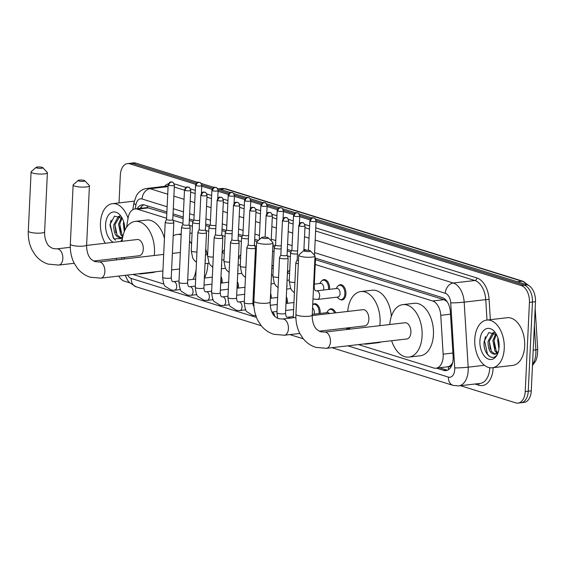 <?xml version="1.0" encoding="UTF-8"?>
<svg xmlns="http://www.w3.org/2000/svg" width="566" height="566" viewBox="0 0 566 566"><rect width="100%" height="100%" fill="white"/><g stroke="black" fill="none" stroke-linecap="round" stroke-linejoin="round"><path stroke-width="0.85" d="M224.016 250.222A7.683 4.677 83.4 0 1 224.44 249.825M240.345 255.294A7.683 4.677 83.4 0 1 240.769 254.905M273.003 265.454A7.683 4.677 83.4 0 1 273.428 265.065M289.325 270.534A7.683 4.677 83.4 0 1 289.757 270.145M321.983 280.686A7.683 4.677 83.4 0 1 323.993 279.618A7.683 4.677 83.4 0 1 329.596 288.717A7.683 4.677 83.4 0 1 329.554 289.332M338.312 285.766A7.683 4.677 83.4 0 1 340.322 284.698A7.683 4.677 83.4 0 1 345.925 293.789A7.683 4.677 83.4 0 1 342.097 299.959A7.683 4.677 83.4 0 1 339.897 299.372M237.331 281.557A7.683 4.677 83.4 0 1 238.534 287.436A7.683 4.677 83.4 0 1 238.484 288.052M253.66 286.629A7.683 4.677 83.4 0 1 254.481 288.83M270.612 293.238A7.683 4.677 83.4 0 1 271.192 297.589A7.683 4.677 83.4 0 1 271.142 298.211M286.318 296.789A7.683 4.677 83.4 0 1 287.521 302.668A7.683 4.677 83.4 0 1 287.471 303.284M221.002 276.477A7.683 4.677 83.4 0 1 222.205 282.356A7.683 4.677 83.4 0 1 222.162 282.972M312.722 304.642A7.683 4.677 83.4 0 1 314.576 303.73A7.683 4.677 83.4 0 1 320.172 312.828A7.683 4.677 83.4 0 1 320.13 313.444M328.896 309.878A7.683 4.677 83.4 0 1 330.905 308.81A7.683 4.677 83.4 0 1 335.673 312.849M451.236 364.737A14.405 8.766 83.4 0 1 448.237 366.704L448.392 366.754A4.804 2.922 -96.6 0 0 451.236 364.737L452.574 362.955M166.821 213.467L147.252 207.581L135.026 208.932A14.405 8.766 -96.6 0 0 128.093 218.087L126.6 227.221M447.098 301.593L443.985 299.669L315.467 259.702M290.952 252.075L287.28 250.936M274.623 246.995L272.819 246.436M257.12 241.555L254.622 240.776M241.972 236.843L238.293 235.697M225.643 231.763L221.964 230.617M209.314 226.683L205.635 225.544M192.985 221.603L189.306 220.464M183.151 218.547L172.977 215.384M358.462 344.588L433.662 367.978A14.405 8.766 -96.6 0 0 435.99 368.211L448.237 366.704M121.888 257.742A14.405 8.766 -96.6 0 0 121.938 259.263M166.595 218.257L137.347 209.165A14.405 8.766 -96.6 0 0 135.026 208.932M435.99 368.211A14.405 8.766 -96.6 0 0 443.15 354.167L440.765 315.333A14.405 8.766 -96.6 0 0 432.608 300.992L315.241 264.492M290.386 256.759L287.302 255.804M274.057 251.679L272.593 251.226M256.49 246.217L254.643 245.644M241.399 241.526L238.314 240.564M225.07 236.446L221.985 235.484M208.741 231.367L205.663 230.412M192.412 226.287L189.334 225.332M182.924 223.337L173.005 220.252M132.869 274.425L163.921 284.082M350.014 328.839A7.683 4.677 83.4 0 1 349.003 329.15A7.683 4.677 83.4 0 1 346.802 328.563M119.023 202.904L120.332 175.156A14.405 8.766 83.4 0 1 127.513 163.602A14.405 8.766 83.4 0 1 129.84 163.829L195.737 184.325M116.334 259.914L116.405 258.386M129.664 282.802L124.308 281.139A14.405 8.766 83.4 0 1 118.768 276.067M316.054 221.745L521.251 285.561A14.405 8.766 83.4 0 1 529.429 302.393L525.227 391.545A14.405 8.766 83.4 0 1 518.046 403.105A14.405 8.766 83.4 0 1 515.718 402.872L460.483 385.694M201.751 186.2L212.066 189.405M218.08 191.273L228.395 194.485M234.409 196.352L244.717 199.557M250.738 201.432L261.046 204.637M267.067 206.512L277.375 209.717M283.396 211.592L293.704 214.797M299.725 216.665L310.034 219.877M197.824 182.386L135.89 163.128A14.405 8.766 83.4 0 0 133.562 162.895L130.541 163.249A14.405 8.766 83.4 0 1 132.861 163.475L196.409 183.243L132.861 163.475A14.405 8.766 83.4 0 0 130.541 163.249L127.513 163.602M315.368 218.943L527.307 284.861A14.405 8.766 83.4 0 1 535.486 301.685L531.276 390.844L528.255 391.198A14.405 8.766 83.4 0 1 521.074 402.751A14.405 8.766 83.4 0 0 528.255 391.198L532.457 302.039L528.255 391.198L525.227 391.545M527.307 284.861L524.279 285.214A14.405 8.766 83.4 0 1 532.457 302.039A14.405 8.766 83.4 0 0 524.279 285.214L316.047 220.45L524.279 285.214L521.251 285.561M201.751 184.905L212.738 188.322L201.751 184.905M218.08 189.978L229.067 193.395L218.08 189.978M234.409 195.058L245.389 198.475L234.409 195.058M250.738 200.138L261.718 203.555L250.738 200.138M267.067 205.217L278.048 208.635L267.067 205.217M283.389 210.297L294.377 213.715L283.389 210.297M299.718 215.37L310.706 218.787L299.718 215.37M436.471 368.155L443.631 370.376A14.405 8.766 -96.6 0 0 445.951 370.61A14.405 8.766 -96.6 0 0 453.118 356.566L450.366 311.908A14.405 8.766 -96.6 0 0 442.209 297.567L315.446 258.138M166.892 211.939L144.655 205.026A14.405 8.766 -96.6 0 0 142.335 204.793A14.405 8.766 -96.6 0 0 137.184 208.684M291.61 250.724L287.351 249.401M275.281 245.651L272.89 244.908M258.436 240.409L254.693 239.248M242.623 235.491L238.364 234.168M226.294 230.412L222.035 229.089M209.965 225.332L205.706 224.009M193.636 220.259L189.377 218.929M183.221 217.019L173.047 213.856M447.444 370.214A14.405 8.766 83.4 0 1 446.652 370.023L439.499 367.801M140.212 208.33A14.405 8.766 83.4 0 1 143.87 204.835M531.276 390.844A14.405 8.766 83.4 0 1 524.102 402.398L518.046 403.105M201.064 183.398L214.153 187.466M217.394 188.478L230.482 192.546M233.723 193.551L246.804 197.626M250.052 198.631L263.133 202.699M266.381 203.71L279.463 207.779M282.71 208.79L295.792 212.858M299.039 213.87L312.121 217.938M105.276 243.239A24.005 14.617 83.4 0 1 100.451 222.933A24.005 14.617 83.4 0 1 112.415 203.668A24.005 14.617 83.4 0 1 128.058 218.299M119.914 216.262L114.948 224.702L117.049 235.01L120.869 237.727M119.624 216.106L118.315 216.594L113.745 224.836C113.639 233.058 115.874 237.38 120.459 237.819A10.853 6.608 83.4 0 0 122.808 236.588M121.994 217.981L119.751 224.143L121.853 234.451L122.985 235.824M121.407 217.379L118.556 224.278L120.65 234.593L122.702 236.687M123.685 221.844L123.36 223.719L124.265 231.685M120.254 237.854L122.681 237.232M124.456 225.049L124.824 229.315M122.171 218.186L114.516 216.134L109.868 224.829L113.766 238.831L122.461 238.519M113.257 242.312A15.65 9.53 83.4 0 1 105.58 224.525A15.65 9.53 83.4 0 1 111.389 212.568A15.65 9.53 83.4 0 1 121.294 216.7A15.65 9.53 83.4 0 1 124.796 230.433M122.355 239.22A15.65 9.53 83.4 0 1 120.459 241.477M112.415 203.668L132.847 201.298A24.005 14.617 83.4 0 1 134.234 201.241M124.534 225.53L124.817 228.657M119.773 223.987L120.664 232.117M114.969 224.546L115.86 232.676M111.07 220.245L110.221 224.384L113.2 237.805L115.471 240.203M36.811 167.946A3.361 0.693 2.7 0 0 40.872 168.335A3.361 0.693 2.7 0 0 42.754 167.649A3.361 0.693 2.7 0 0 42.11 167.331A3.361 0.693 2.7 0 0 38.729 166.928A3.361 0.693 2.7 0 0 36.189 167.338A3.361 0.693 2.7 0 0 36.811 167.946M42.754 167.649L47.226 172.354A8.165 1.684 -177.3 0 1 47.395 172.715A8.165 1.684 -177.3 0 1 41.856 174.052A8.165 1.684 -177.3 0 1 32.807 173.083A8.165 1.684 -177.3 0 1 31.088 171.951A8.165 1.684 -177.3 0 1 31.286 171.604L36.189 167.338M93.645 261.025L139.208 255.733A8.165 4.967 -96.6 0 0 143.276 249.181A8.165 4.967 -96.6 0 0 137.326 239.517L86.619 245.411M122.136 241.286A26.404 16.074 83.4 0 1 135.217 221.398A26.404 16.074 83.4 0 1 154.476 252.669A26.404 16.074 83.4 0 1 154.242 255.507M144.068 273.123A26.404 16.074 83.4 0 1 141.316 273.859A26.404 16.074 83.4 0 1 138.465 273.774M124.527 258.959A26.404 16.074 83.4 0 1 124.025 257.495M155.417 271.807A26.404 16.074 83.4 0 1 152.664 272.536L141.316 273.859M135.217 221.398L146.573 220.075A26.404 16.074 83.4 0 1 164.444 238.413M78.844 181.021A3.361 0.693 2.7 0 0 82.898 181.41A3.361 0.693 2.7 0 0 84.78 180.724A3.361 0.693 2.7 0 0 84.143 180.405A3.361 0.693 2.7 0 0 80.761 180.002A3.361 0.693 2.7 0 0 78.221 180.412A3.361 0.693 2.7 0 0 78.844 181.021M84.78 180.724L89.258 185.422A8.165 1.684 -177.3 0 1 89.421 185.79A8.165 1.684 -177.3 0 1 83.881 187.12A8.165 1.684 -177.3 0 1 74.839 186.15A8.165 1.684 -177.3 0 1 73.12 185.018A8.165 1.684 -177.3 0 1 73.318 184.672L78.221 180.412M196.098 269.855A26.404 16.074 83.4 0 1 193.013 279.385M207.892 263.339A26.404 16.074 83.4 0 1 207.856 264.421A26.404 16.074 83.4 0 1 204.368 278.062L212.321 277.142M180.342 252.634A8.165 4.967 -96.6 0 0 179.351 252.592L172.389 253.398M173.217 235.845A26.404 16.074 83.4 0 1 177.25 234.465A26.404 16.074 83.4 0 1 181.184 234.791M189.539 240.982A26.404 16.074 83.4 0 1 191.577 244.045M189.914 233.086A26.404 16.074 83.4 0 1 192.079 233.355M205.727 249.019A26.404 16.074 83.4 0 1 207.198 254.714M262.405 238.109A3.361 0.693 2.7 0 0 266.466 238.498A3.361 0.693 2.7 0 0 268.341 237.812A3.361 0.693 2.7 0 0 267.704 237.494A3.361 0.693 2.7 0 0 264.322 237.09A3.361 0.693 2.7 0 0 261.782 237.501A3.361 0.693 2.7 0 0 262.405 238.109M268.341 237.812L272.819 242.517A8.165 1.684 -177.3 0 1 272.989 242.878A8.165 1.684 -177.3 0 1 267.442 244.215A8.165 1.684 -177.3 0 1 258.4 243.246A8.165 1.684 -177.3 0 1 256.681 242.114A8.165 1.684 -177.3 0 1 256.879 241.767L261.782 237.501M319.238 331.188L364.801 325.896A8.165 4.967 -96.6 0 0 368.869 319.344A8.165 4.967 -96.6 0 0 362.919 309.68L312.213 315.573M347.729 311.449A26.404 16.074 83.4 0 1 360.811 291.561A26.404 16.074 83.4 0 1 380.069 322.832A26.404 16.074 83.4 0 1 379.836 325.669M369.662 343.286A26.404 16.074 83.4 0 1 366.91 344.022A26.404 16.074 83.4 0 1 364.058 343.937M350.121 329.122A26.404 16.074 83.4 0 1 349.618 327.657M381.01 341.97A26.404 16.074 83.4 0 1 378.258 342.699L366.91 344.022M360.811 291.561L372.159 290.238A26.404 16.074 83.4 0 1 391.347 316.415M304.437 251.184A3.361 0.693 2.7 0 0 308.491 251.573A3.361 0.693 2.7 0 0 310.373 250.88A3.361 0.693 2.7 0 0 309.736 250.568A3.361 0.693 2.7 0 0 306.355 250.165A3.361 0.693 2.7 0 0 303.808 250.575A3.361 0.693 2.7 0 0 304.437 251.184M310.373 250.88L314.852 255.584A8.165 1.684 -177.3 0 1 315.014 255.952A8.165 1.684 -177.3 0 1 309.475 257.282A8.165 1.684 -177.3 0 1 300.433 256.313A8.165 1.684 -177.3 0 1 298.714 255.181A8.165 1.684 -177.3 0 1 298.912 254.834L303.808 250.575M406.834 338.97A8.165 4.967 -96.6 0 0 410.902 332.419A8.165 4.967 -96.6 0 0 404.945 322.754L324.509 332.101A8.165 4.967 -96.6 0 1 325.825 332.228A8.165 4.967 -96.6 0 1 330.459 341.765A8.165 4.967 -96.6 0 1 326.391 348.316L406.834 338.97M389.762 324.516A26.404 16.074 83.4 0 1 402.843 304.628A26.404 16.074 83.4 0 1 422.102 335.9A26.404 16.074 83.4 0 1 408.935 357.089A26.404 16.074 83.4 0 1 391.644 340.732M402.843 304.628L414.192 303.312A26.404 16.074 83.4 0 1 433.45 334.584A26.404 16.074 83.4 0 1 420.29 355.773L408.935 357.089M220.874 279.222A7.202 4.386 83.4 0 1 221.15 282.356A7.202 4.386 83.4 0 1 221.094 283.099M166.546 219.353L165.23 222.063A4.323 0.891 2.7 0 0 165.208 222.141A4.323 0.891 2.7 0 0 166.121 222.742A4.323 0.891 2.7 0 0 172.177 223.167A4.323 0.891 2.7 0 0 173.84 222.544A4.323 0.891 2.7 0 0 173.826 222.466L172.779 219.643M166.553 219.325A3.12 0.644 2.7 0 0 166.538 219.382A3.12 0.644 2.7 0 0 167.196 219.813A3.12 0.644 2.7 0 0 171.576 220.124A3.12 0.644 2.7 0 0 172.779 219.672A3.12 0.644 2.7 0 0 172.764 219.615M237.204 284.302A7.202 4.386 83.4 0 1 237.479 287.429A7.202 4.386 83.4 0 1 237.423 288.172M182.868 224.433L181.559 227.143A4.323 0.891 2.7 0 0 181.537 227.221A4.323 0.891 2.7 0 0 182.45 227.815A4.323 0.891 2.7 0 0 188.506 228.247A4.323 0.891 2.7 0 0 190.169 227.624A4.323 0.891 2.7 0 0 190.155 227.546L189.108 224.723A3.12 0.644 2.7 0 0 189.094 224.695M182.882 224.405A3.12 0.644 2.7 0 0 182.868 224.461A3.12 0.644 2.7 0 0 183.525 224.893A3.12 0.644 2.7 0 0 187.905 225.204A3.12 0.644 2.7 0 0 189.108 224.752L190.728 190.31C189.9 187.926 189.171 186.886 188.535 187.183A3.12 2.391 -72.7 0 0 187.756 187.113A3.12 2.391 107.3 0 0 185.153 190.452A3.12 0.644 2.7 0 0 188.612 190.82A3.12 0.644 2.7 0 0 190.728 190.31M253.533 289.382A7.202 4.386 83.4 0 1 253.809 292.509A7.202 4.386 83.4 0 1 253.752 293.252M199.197 229.506L197.888 232.216A4.323 0.891 2.7 0 0 197.867 232.293A4.323 0.891 2.7 0 0 198.779 232.895A4.323 0.891 2.7 0 0 204.835 233.326A4.323 0.891 2.7 0 0 206.498 232.704A4.323 0.891 2.7 0 0 206.484 232.626L205.437 229.803M199.211 229.485A3.12 0.644 2.7 0 0 199.197 229.534A3.12 0.644 2.7 0 0 199.855 229.973A3.12 0.644 2.7 0 0 204.234 230.277A3.12 0.644 2.7 0 0 205.43 229.831A3.12 0.644 2.7 0 0 205.423 229.775M217.153 200.173C219.566 195.079 220.429 197.959 221.193 197.343A3.12 2.391 -72.7 0 0 220.415 197.272A3.12 2.391 107.3 0 0 217.811 200.605A3.12 0.644 2.7 0 1 217.153 200.173L215.526 234.614A3.12 0.644 2.7 0 1 215.54 234.557L214.217 237.295A4.323 0.891 2.7 0 0 214.196 237.373A4.323 0.891 2.7 0 0 215.108 237.975A4.323 0.891 2.7 0 0 221.165 238.406A4.323 0.891 2.7 0 0 222.827 237.784A4.323 0.891 2.7 0 0 222.813 237.706L221.766 234.883M215.526 234.614A3.12 0.644 2.7 0 0 216.184 235.046A3.12 0.644 2.7 0 0 220.563 235.357A3.12 0.644 2.7 0 0 221.759 234.911A3.12 0.644 2.7 0 0 221.752 234.855M286.184 299.541A7.202 4.386 83.4 0 1 286.467 302.668A7.202 4.386 83.4 0 1 286.403 303.411M231.855 239.666L230.546 242.375A4.323 0.891 2.7 0 0 230.525 242.453A4.323 0.891 2.7 0 0 231.437 243.055A4.323 0.891 2.7 0 0 237.494 243.479A4.323 0.891 2.7 0 0 239.156 242.864A4.323 0.891 2.7 0 0 239.142 242.779L238.088 239.963A3.12 0.644 2.7 0 1 238.088 239.991A3.12 0.644 2.7 0 1 236.885 240.437A3.12 0.644 2.7 0 1 232.513 240.125A3.12 0.644 2.7 0 1 231.855 239.694A3.12 0.644 2.7 0 1 231.869 239.637M248.198 244.717A3.12 0.644 2.7 0 0 248.184 244.774L246.875 247.455A4.323 0.891 2.7 0 0 246.854 247.533A4.323 0.891 2.7 0 0 247.767 248.134A4.323 0.891 2.7 0 0 253.823 248.559A4.323 0.891 2.7 0 0 255.485 247.936A4.323 0.891 2.7 0 0 255.471 247.858L254.417 245.036M249.811 210.333C252.224 205.239 253.087 208.111 253.851 207.496A3.12 2.391 -72.7 0 0 253.066 207.425A3.12 2.391 107.3 0 0 250.469 210.764A3.12 0.644 2.7 0 1 249.811 210.333L248.184 244.774A3.12 0.644 2.7 0 0 248.842 245.205A3.12 0.644 2.7 0 0 253.214 245.517A3.12 0.644 2.7 0 0 254.417 245.064A3.12 0.644 2.7 0 0 254.41 245.007M312.566 307.939A4.323 2.632 83.4 0 1 314.328 312.623A4.323 2.632 83.4 0 1 314.059 314.151M312.715 304.699A7.202 4.386 83.4 0 1 313.868 304.296A7.202 4.386 83.4 0 1 319.125 312.821A7.202 4.386 83.4 0 1 319.061 313.564M280.856 254.877A3.12 0.644 2.7 0 0 280.842 254.926L279.526 257.608A4.323 0.891 2.7 0 0 279.512 257.686A4.323 0.891 2.7 0 0 280.418 258.287A4.323 0.891 2.7 0 0 286.481 258.719A4.323 0.891 2.7 0 0 288.144 258.096A4.323 0.891 2.7 0 0 288.129 258.018L287.075 255.195M282.462 220.485C284.882 215.391 285.745 218.271 286.509 217.655A3.12 2.391 -72.7 0 0 285.724 217.585A3.12 2.391 107.3 0 0 283.12 220.924A3.12 0.644 2.7 0 1 282.462 220.485L280.842 254.926A3.12 0.644 2.7 0 0 281.5 255.365A3.12 0.644 2.7 0 0 285.872 255.669A3.12 0.644 2.7 0 0 287.075 255.224A3.12 0.644 2.7 0 0 287.068 255.167M312.262 314.356L327.509 312.588A4.323 2.632 83.4 0 1 329.454 313.571M326.681 312.68L327.848 310.967A7.202 4.386 83.4 0 1 330.197 309.376A7.202 4.386 83.4 0 1 334.598 312.97M349.746 328.061A7.202 4.386 83.4 0 1 348.189 328.761A7.202 4.386 83.4 0 1 345.946 328.089M297.171 259.978L295.855 262.688A4.323 0.891 2.7 0 0 295.834 262.765A4.323 0.891 2.7 0 0 296.747 263.367A4.323 0.891 2.7 0 0 298.31 263.692M297.185 259.95A3.12 0.644 2.7 0 0 297.171 260.006A3.12 0.644 2.7 0 0 297.829 260.438A3.12 0.644 2.7 0 0 298.459 260.593M196.94 251.997A4.323 0.891 2.7 0 1 192.341 251.53A4.323 0.891 2.7 0 1 191.251 250.88L192.596 222.445A4.323 0.891 2.7 0 1 192.617 222.367L193.926 219.658A3.12 0.644 2.7 0 0 193.926 219.686A3.12 0.644 2.7 0 0 194.584 220.117A3.12 0.644 2.7 0 0 198.956 220.429A3.12 0.644 2.7 0 0 199.635 220.308M222.113 252.981L222.629 252.924A4.323 2.632 83.4 0 1 224.263 253.568M192.596 222.445A4.323 0.891 2.7 0 0 194.952 223.358A4.323 0.891 2.7 0 0 199.487 223.485M222.134 252.535L222.969 251.304A7.202 4.386 83.4 0 1 224.433 249.974M210.269 224.709A3.12 0.644 2.7 0 0 210.255 224.766A3.12 0.644 2.7 0 0 210.913 225.197A3.12 0.644 2.7 0 0 215.285 225.509A3.12 0.644 2.7 0 0 215.964 225.388M238.442 258.061L238.958 258.004A4.323 2.632 83.4 0 1 240.592 258.648M210.255 224.737L208.946 227.447A4.323 0.891 2.7 0 0 208.925 227.525A4.323 0.891 2.7 0 0 211.281 228.438A4.323 0.891 2.7 0 0 215.816 228.565M238.463 257.608L239.298 256.384A7.202 4.386 83.4 0 1 240.762 255.054M226.598 229.789A3.12 0.644 2.7 0 0 226.584 229.846A3.12 0.644 2.7 0 0 227.242 230.277A3.12 0.644 2.7 0 0 231.614 230.588A3.12 0.644 2.7 0 0 232.293 230.468M254.771 263.14L255.287 263.084A4.323 2.632 83.4 0 1 255.69 263.084M228.204 195.404C230.624 190.31 231.487 193.183 232.251 192.567A3.12 2.391 -72.7 0 0 231.466 192.497A3.12 2.391 107.3 0 0 228.862 195.836A3.12 0.644 2.7 0 1 228.204 195.404L226.584 229.846L225.275 232.527A4.323 0.891 2.7 0 0 225.254 232.605A4.323 0.891 2.7 0 0 227.61 233.517A4.323 0.891 2.7 0 0 232.138 233.638M254.792 262.688L255.627 261.464A7.202 4.386 83.4 0 1 255.775 261.244M242.927 234.869A3.12 0.644 2.7 0 0 242.913 234.925A3.12 0.644 2.7 0 0 243.571 235.357A3.12 0.644 2.7 0 0 247.943 235.668A3.12 0.644 2.7 0 0 248.615 235.548M271.793 268.15A4.323 2.632 83.4 0 1 273.251 268.808M242.913 234.89L241.597 237.6A4.323 0.891 2.7 0 0 241.583 237.678A4.323 0.891 2.7 0 0 243.939 238.59A4.323 0.891 2.7 0 0 248.467 238.718M271.864 266.671L271.949 266.544A7.202 4.386 83.4 0 1 273.42 265.206M287.422 273.3L287.938 273.236A4.323 2.632 83.4 0 1 289.58 273.88M287.443 272.847L288.278 271.616A7.202 4.386 83.4 0 1 289.75 270.286M275.585 245.021A3.12 0.644 2.7 0 0 275.571 245.078A3.12 0.644 2.7 0 0 276.229 245.51A3.12 0.644 2.7 0 0 280.602 245.821A3.12 0.644 2.7 0 0 281.274 245.701M275.571 245.05L274.255 247.759A4.323 0.891 2.7 0 0 274.234 247.837A4.323 0.891 2.7 0 0 276.597 248.75A4.323 0.891 2.7 0 0 281.125 248.877M314.314 284.125L320.597 283.396A4.323 2.632 83.4 0 1 323.752 288.511A4.323 2.632 83.4 0 1 323.483 290.033M319.769 283.488L320.936 281.776A7.202 4.386 83.4 0 1 323.292 280.184A7.202 4.386 83.4 0 1 328.542 288.71A7.202 4.386 83.4 0 1 328.485 289.452M291.915 250.101A3.12 0.644 2.7 0 0 291.9 250.158A3.12 0.644 2.7 0 0 292.558 250.589A3.12 0.644 2.7 0 0 296.931 250.901A3.12 0.644 2.7 0 0 297.603 250.78M291.9 250.13L290.584 252.839A4.323 0.891 2.7 0 0 290.563 252.917A4.323 0.891 2.7 0 0 292.926 253.83A4.323 0.891 2.7 0 0 297.454 253.95M317.491 299.428A4.323 2.632 83.4 0 0 319.649 295.961A4.323 2.632 83.4 0 0 317.024 290.874A4.323 2.632 83.4 0 0 316.493 290.846L336.926 288.476A4.323 2.632 83.4 0 1 340.081 293.591A4.323 2.632 83.4 0 1 337.923 297.058L317.491 299.428L312.991 298.947M314.88 258.832A4.323 0.891 2.7 0 0 315.524 258.4A4.323 0.891 2.7 0 0 315.517 258.322L314.972 256.872M336.098 288.568L337.265 286.856A7.202 4.386 83.4 0 1 339.621 285.257A7.202 4.386 83.4 0 1 344.871 293.789A7.202 4.386 83.4 0 1 341.284 299.57A7.202 4.386 83.4 0 1 338.624 298.558L337.095 297.15M504.242 348.522A24.005 14.617 83.4 0 1 492.279 367.78A24.005 14.617 83.4 0 1 474.768 339.352A24.005 14.617 83.4 0 1 486.732 320.087A24.005 14.617 83.4 0 1 504.242 348.522M486.732 320.087L507.164 317.717A24.005 14.617 83.4 0 1 524.675 346.144A24.005 14.617 83.4 0 1 512.711 365.41L492.279 367.78M494.231 332.681L489.265 341.114L491.366 351.429L495.186 354.146M493.941 332.525L492.632 333.013L488.069 341.256C487.956 349.477 490.191 353.8 494.776 354.238A10.853 6.608 83.4 0 0 498.497 351.203M496.311 334.4L494.076 340.555L496.17 350.87L497.599 352.512M495.724 333.798L492.873 340.697L494.967 351.012L497.019 353.106M498.002 338.256L497.677 340.138L498.929 348.939M494.571 354.274L498.306 351.911M498.773 341.468L499.141 345.734M496.488 334.605L488.833 332.553L484.185 341.248C482.458 353.524 493.149 362.792 497.457 353.892L498.03 352.731M479.897 340.944A15.65 9.53 83.4 0 1 485.713 328.988A15.65 9.53 83.4 0 1 495.611 333.119A15.65 9.53 83.4 0 1 499.113 346.923A15.65 9.53 83.4 0 1 497.924 353.064A15.65 9.53 83.4 0 1 486.739 358.236A15.65 9.53 83.4 0 1 479.897 340.944M498.851 341.949L499.134 345.076M494.09 340.407L494.981 348.536M489.286 340.965L490.177 349.088M485.387 336.664L484.538 340.803L487.517 354.224L489.788 356.622M147.478 205.904A14.405 11.03 107.3 0 0 147.252 207.581M141.252 208.21A14.405 4.846 -170.7 0 1 141.245 207.658L141.153 208.217M445.499 299.64A14.405 11.03 107.3 0 0 445.421 300.32M448.392 366.754A14.405 11.03 107.3 0 0 448.498 369.64M148.724 207.842L137.347 209.165M443.985 299.669L432.608 300.992M450.508 314.201L440.765 315.333M452.899 353.035L443.15 354.167M127.548 275.041A9.601 5.844 -96.6 0 0 131.255 278.465L256.433 317.399M125.15 275.324L127.725 280.446L129.345 282.469L135.974 286.75A9.601 7.358 -72.7 0 1 131.255 278.465M347.835 345.826L448.399 377.098A9.601 5.844 -96.6 0 0 454.731 369.548A9.601 5.844 -96.6 0 0 454.724 367.886L450.72 302.845A9.601 5.844 -96.6 0 0 445.286 293.287L314.597 252.641M315.191 240.069L453.295 283.021A19.202 11.688 83.4 0 1 464.17 302.145L468.174 367.185A19.202 11.688 83.4 0 1 468.195 370.504A19.202 11.688 83.4 0 1 458.623 385.913L480.187 383.401A19.202 11.688 -96.6 0 0 489.76 367.992A19.202 11.688 -96.6 0 0 489.774 367.723M484.468 365.289L468.174 367.185A9.601 0.679 176.5 0 1 454.724 367.886M493.149 367.681A21.607 13.152 83.4 0 1 478.871 385.227L474.973 384.01M164.451 186.384A21.607 13.152 83.4 0 1 168.498 183.674M174.123 183.794L186.009 187.488M190.452 188.874L195.305 190.381M201.468 192.299L202.331 192.567M206.781 193.947L211.634 195.461M217.797 197.378L218.66 197.647M223.11 199.027L227.964 200.541M234.126 202.451L234.989 202.727M239.439 204.107L244.293 205.614M250.455 207.531L251.318 207.8M255.768 209.187L260.622 210.694M266.777 212.611L267.647 212.88M272.097 214.266L276.951 215.773M283.106 217.691L283.976 217.96M288.419 219.339L293.28 220.853M299.435 222.771L300.305 223.039M304.749 224.419L309.609 225.933M315.764 227.843L476.862 277.948A21.607 13.152 83.4 0 1 489.102 299.456L490.34 319.67M129.84 163.829L135.89 163.128M529.429 302.393L535.486 301.685M168.116 185.952L146.983 188.414A19.202 11.688 83.4 0 1 150.082 188.719L168.088 186.624M450.72 302.845A9.601 0.679 176.5 0 0 464.17 302.145L485.741 299.633A19.202 11.688 -96.6 0 0 474.86 280.517L315.616 230.992M486.993 320.059L485.741 299.633L489.102 299.456M445.286 293.287A9.601 7.358 -72.7 0 1 453.295 283.021L474.86 280.517A2.398 1.84 107.3 0 0 476.862 277.948M167.133 206.774L142.073 198.984A9.601 7.358 -72.7 0 1 150.082 188.719L167.727 194.209M173.889 196.119L184.056 199.282M190.218 201.199L194.732 202.607M206.54 206.279L211.061 207.68M222.87 211.359L227.391 212.759M239.199 216.438L243.72 217.839M255.528 221.511L260.049 222.919M271.857 226.591L276.378 227.999M288.186 231.671L292.7 233.072M304.515 236.751L309.029 238.152M309.46 229.074L304.94 227.666M293.131 223.995L288.618 222.587M276.802 218.915L272.288 217.514M260.473 213.835L255.959 212.434M244.144 208.762L239.63 207.354M227.815 203.682L223.301 202.274M211.486 198.602L206.972 197.201M195.157 193.522L190.643 192.122M184.488 190.204L174.314 187.042M142.073 198.984A9.601 5.844 -96.6 0 0 135.904 204.934L135.253 208.904M306.645 250.165L303.921 249.316M292.113 245.644L287.592 244.243M275.784 240.564L271.263 239.163M259.454 235.491L254.933 234.083M243.125 230.412L238.604 229.004M226.796 225.332L222.282 223.931M210.467 220.252L205.953 218.851M194.138 215.172L189.624 213.771M183.462 211.854L173.295 208.691M478.871 385.227A2.398 1.84 107.3 0 0 478.383 383.614M135.904 204.934A9.601 3.233 -170.7 0 1 133.993 202.501L132.819 209.689M331.867 347.68L453.111 385.389A9.601 7.358 -72.7 0 1 448.399 377.098M446.652 370.023L443.631 370.376M220.188 189.341L224.822 188.803A4.804 3.679 -72.7 0 1 226.025 188.91L523.133 281.316A4.804 3.679 107.3 0 0 521.923 281.21L224.822 188.803A19.202 11.688 -96.6 0 0 221.716 188.499L226.025 188.91M527.066 284.79A19.202 11.688 -96.6 0 0 521.923 281.21L517.289 281.748M535.167 308.314L537.7 349.455L535.846 349.838L534.354 325.57M532.528 364.391A19.202 11.688 -96.6 0 0 535.846 349.838L533.2 350.149M124.824 229.173A19.202 11.688 83.4 0 1 124.591 227.907M74.224 263.282L58.772 265.079L48.174 264.117C43.044 262.483 38.75 259.469 35.304 255.089L32.106 250.038C29.255 244.307 27.989 237.989 28.3 231.07A8.165 1.684 2.7 0 0 30.019 232.202A8.165 1.684 2.7 0 0 39.061 233.171A8.165 1.684 2.7 0 0 44.608 231.841L47.395 172.715M58.772 265.079A8.165 4.967 -96.6 0 0 62.84 258.528A8.165 4.967 -96.6 0 0 58.206 248.998A8.165 4.967 -96.6 0 0 56.883 248.863L53.02 248.531C49.985 247.08 48.181 245.658 47.608 244.271C47.537 244.378 44.353 239.843 44.608 231.841M162.909 270.937L100.798 278.154L90.206 277.191C85.07 275.55 80.782 272.543 77.33 268.157L74.132 263.112C71.288 257.381 70.021 251.056 70.333 244.144A8.165 1.684 2.7 0 0 72.052 245.276A8.165 1.684 2.7 0 0 81.094 246.245A8.165 1.684 2.7 0 0 86.633 244.915L89.421 185.79M100.798 278.154A8.165 4.967 -96.6 0 0 104.866 271.602A8.165 4.967 -96.6 0 0 100.232 262.065A8.165 4.967 -96.6 0 0 98.916 261.938L95.053 261.605C92.017 260.155 90.213 258.733 89.64 257.346C89.562 257.452 86.386 252.91 86.633 244.915M299.817 333.445L284.358 335.242L273.767 334.28C268.638 332.645 264.343 329.631 260.898 325.252L257.7 320.2C254.849 314.47 253.582 308.145 253.893 301.232A8.165 1.684 2.7 0 0 255.613 302.364A8.165 1.684 2.7 0 0 264.655 303.334A8.165 1.684 2.7 0 0 270.201 302.003L272.989 242.878M284.358 335.242A8.165 4.967 -96.6 0 0 288.434 328.69A8.165 4.967 -96.6 0 0 283.799 319.16A8.165 4.967 -96.6 0 0 282.476 319.026L278.613 318.693C275.578 317.243 273.774 315.821 273.201 314.434C273.13 314.54 269.947 310.005 270.201 302.003M326.391 348.316L315.8 347.354C310.663 345.713 306.376 342.706 302.923 338.319L299.725 333.275C296.881 327.544 295.615 321.219 295.926 314.307A8.165 1.684 2.7 0 0 297.645 315.439A8.165 1.684 2.7 0 0 306.687 316.408A8.165 1.684 2.7 0 0 312.227 315.078L315.014 255.952M168.824 185.372A3.12 2.391 107.3 0 1 171.427 182.033A3.12 2.391 -72.7 0 1 172.213 182.103C171.448 182.719 170.578 179.846 168.166 184.94A3.12 0.644 2.7 0 0 168.824 185.372A3.12 0.644 2.7 0 0 172.283 185.74A3.12 0.644 2.7 0 0 174.399 185.231L172.779 219.672M179.005 281.012L173.557 281.642A4.323 2.632 83.4 0 1 174.087 281.67A4.323 2.632 83.4 0 1 176.705 286.764A4.323 2.632 83.4 0 1 174.554 290.231L171.307 290.089L165.385 286.417C164.239 286.12 163.312 283.057 162.612 277.227A4.323 0.891 2.7 0 0 163.524 277.828A4.323 0.891 2.7 0 0 163.694 277.878A4.323 0.891 2.7 0 0 168.442 278.338A4.323 0.891 2.7 0 0 171.243 277.637L173.84 222.544M188.535 187.183C187.778 187.799 186.907 184.926 184.495 190.02A3.12 0.644 2.7 0 0 185.153 190.452M195.327 286.092L189.879 286.721A4.323 2.632 83.4 0 1 190.417 286.75A4.323 2.632 83.4 0 1 193.034 291.844A4.323 2.632 83.4 0 1 190.876 295.31L187.629 295.169L181.707 291.497C180.568 291.2 179.641 288.136 178.941 282.307A4.323 0.891 2.7 0 0 179.854 282.908A4.323 0.891 2.7 0 0 180.023 282.958A4.323 0.891 2.7 0 0 184.764 283.417A4.323 0.891 2.7 0 0 187.572 282.717L190.169 227.624M201.482 195.532A3.12 2.391 107.3 0 1 204.085 192.192A3.12 2.391 -72.7 0 1 204.864 192.263C204.1 192.879 203.236 189.999 200.824 195.093A3.12 0.644 2.7 0 0 201.482 195.532A3.12 0.644 2.7 0 0 204.942 195.9A3.12 0.644 2.7 0 0 207.057 195.39L205.43 229.831M211.656 291.172L206.208 291.801A4.323 2.632 83.4 0 1 206.739 291.83A4.323 2.632 83.4 0 1 209.363 296.917A4.323 2.632 83.4 0 1 207.206 300.383L203.958 300.249L198.036 296.577C196.897 296.28 195.97 293.216 195.27 287.387A4.323 0.891 2.7 0 0 196.183 287.981A4.323 0.891 2.7 0 0 196.352 288.037A4.323 0.891 2.7 0 0 201.093 288.497A4.323 0.891 2.7 0 0 203.901 287.79L206.498 232.704M227.985 296.244L222.537 296.881A4.323 2.632 83.4 0 1 223.068 296.902A4.323 2.632 83.4 0 1 225.692 301.996A4.323 2.632 83.4 0 1 223.535 305.463L220.287 305.329L214.365 301.657C213.219 301.36 212.3 298.296 211.599 292.466A4.323 0.891 2.7 0 0 212.505 293.061A4.323 0.891 2.7 0 0 212.682 293.11A4.323 0.891 2.7 0 0 217.422 293.57A4.323 0.891 2.7 0 0 220.231 292.87L222.827 237.784M217.811 200.605A3.12 0.644 2.7 0 0 221.264 200.98A3.12 0.644 2.7 0 0 223.386 200.47L221.759 234.911M234.14 205.684A3.12 2.391 107.3 0 1 236.744 202.352A3.12 2.391 -72.7 0 1 237.522 202.423C236.758 203.031 235.895 200.159 233.482 205.253A3.12 0.644 2.7 0 0 234.14 205.684A3.12 0.644 2.7 0 0 237.593 206.059A3.12 0.644 2.7 0 0 239.715 205.55L238.088 239.991M244.314 301.324L238.866 301.961A4.323 2.632 83.4 0 1 239.397 301.982A4.323 2.632 83.4 0 1 242.022 307.076A4.323 2.632 83.4 0 1 239.864 310.543L236.616 310.401L230.695 306.73C229.548 306.439 228.629 303.376 227.928 297.539A4.323 0.891 2.7 0 0 228.834 298.14A4.323 0.891 2.7 0 0 229.011 298.19A4.323 0.891 2.7 0 0 233.751 298.65A4.323 0.891 2.7 0 0 236.56 297.949L239.156 242.864M256.193 315.623L252.945 315.481L247.024 311.809C245.877 311.512 244.958 308.449 244.257 302.619A4.323 0.891 2.7 0 0 245.163 303.22A4.323 0.891 2.7 0 0 245.34 303.27A4.323 0.891 2.7 0 0 250.08 303.73A4.323 0.891 2.7 0 0 252.889 303.029L255.485 247.936M250.469 210.764A3.12 0.644 2.7 0 0 253.922 211.132A3.12 0.644 2.7 0 0 256.044 210.623L254.417 245.064M266.791 215.844A3.12 2.391 107.3 0 1 269.395 212.505A3.12 2.391 -72.7 0 1 270.18 212.575C269.416 213.191 268.553 210.311 266.133 215.413A3.12 0.644 2.7 0 0 266.791 215.844A3.12 0.644 2.7 0 0 270.251 216.212A3.12 0.644 2.7 0 0 272.373 215.703L271.185 240.798M271.921 312.121A4.323 2.632 83.4 0 1 272.055 312.142A4.323 2.632 83.4 0 1 274.651 316.21M293.301 316.564L287.853 317.193A4.323 2.632 83.4 0 1 288.384 317.222A4.323 2.632 83.4 0 1 289.799 318.177M277.694 318.347L276.908 312.779A4.323 0.891 2.7 0 0 277.821 313.373A4.323 0.891 2.7 0 0 277.998 313.43A4.323 0.891 2.7 0 0 282.738 313.889A4.323 0.891 2.7 0 0 285.547 313.182L288.144 258.096M283.12 220.924A3.12 0.644 2.7 0 0 286.58 221.292A3.12 0.644 2.7 0 0 288.702 220.782L287.075 255.224M299.449 225.997A3.12 2.391 107.3 0 1 302.053 222.664A3.12 2.391 -72.7 0 1 302.838 222.735C302.074 223.351 301.204 220.471 298.791 225.565A3.12 0.644 2.7 0 0 299.449 225.997A3.12 0.644 2.7 0 0 302.909 226.372A3.12 0.644 2.7 0 0 305.032 225.862L303.864 250.533M196.211 185.676A3.12 2.391 107.3 0 1 198.815 182.344A3.12 2.391 -72.7 0 1 199.593 182.415C198.829 183.023 197.966 180.151 195.553 185.245A3.12 0.644 2.7 0 0 196.211 185.676A3.12 0.644 2.7 0 0 199.664 186.051A3.12 0.644 2.7 0 0 201.786 185.542L201.411 193.409M205.26 258.959A4.323 2.632 83.4 0 1 205.345 260.417A4.323 2.632 83.4 0 1 205.125 261.782M212.54 190.756A3.12 2.391 107.3 0 1 215.137 187.417A3.12 2.391 -72.7 0 1 215.922 187.488C215.158 188.103 214.295 185.231 211.882 190.325A3.12 0.644 2.7 0 0 212.54 190.756A3.12 0.644 2.7 0 0 215.993 191.124A3.12 0.644 2.7 0 0 218.115 190.615L217.74 198.489M212.781 267.371L210.354 265.15L209.038 263.119L207.581 255.959A4.323 0.891 2.7 0 0 208.663 256.61A4.323 0.891 2.7 0 0 213.269 257.07M221.589 264.032A4.323 2.632 83.4 0 1 221.674 265.496A4.323 2.632 83.4 0 1 221.455 266.855M229.11 272.444L226.683 270.23L225.367 268.199L223.91 261.039A4.323 0.891 2.7 0 0 224.992 261.69A4.323 0.891 2.7 0 0 229.598 262.15M237.918 269.112A4.323 2.632 83.4 0 1 238.003 270.569A4.323 2.632 83.4 0 1 237.784 271.935M228.862 195.836A3.12 0.644 2.7 0 0 232.322 196.204A3.12 0.644 2.7 0 0 234.444 195.695L234.069 203.569M245.191 200.916A3.12 2.391 107.3 0 1 247.795 197.576A3.12 2.391 -72.7 0 1 248.58 197.647C247.816 198.263 246.953 195.383 244.533 200.477A3.12 0.644 2.7 0 0 245.191 200.916A3.12 0.644 2.7 0 0 248.651 201.284A3.12 0.644 2.7 0 0 250.773 200.774L250.398 208.642M245.439 277.524L243.012 275.309L241.696 273.279L240.239 266.119A4.323 0.891 2.7 0 0 241.321 266.77A4.323 0.891 2.7 0 0 245.92 267.23M254.247 274.192A4.323 2.632 83.4 0 1 254.332 275.649A4.323 2.632 83.4 0 1 254.113 277.015M261.52 205.989A3.12 2.391 107.3 0 1 264.124 202.656A3.12 2.391 -72.7 0 1 264.909 202.727C264.145 203.343 263.275 200.463 260.862 205.557A3.12 0.644 2.7 0 0 261.52 205.989A3.12 0.644 2.7 0 0 264.98 206.364A3.12 0.644 2.7 0 0 267.102 205.854L266.728 213.722M277.849 211.068A3.12 2.391 107.3 0 1 280.453 207.736A3.12 2.391 -72.7 0 1 281.238 207.807C280.474 208.415 279.604 205.543 277.191 210.637A3.12 0.644 2.7 0 0 277.849 211.068A3.12 0.644 2.7 0 0 281.309 211.443A3.12 0.644 2.7 0 0 283.425 210.934L283.057 218.801M278.097 287.684L275.663 285.462L274.354 283.432L272.897 276.272A4.323 0.891 2.7 0 0 273.979 276.923A4.323 0.891 2.7 0 0 278.578 277.39M286.905 284.351A4.323 2.632 83.4 0 1 286.99 285.809A4.323 2.632 83.4 0 1 286.771 287.174M294.179 216.148A3.12 2.391 107.3 0 1 296.782 212.809A3.12 2.391 -72.7 0 1 297.567 212.88C296.803 213.495 295.933 210.623 293.521 215.717A3.12 0.644 2.7 0 0 294.179 216.148A3.12 0.644 2.7 0 0 297.638 216.516A3.12 0.644 2.7 0 0 299.754 216.007L299.386 223.881M294.426 292.764L291.992 290.542L290.683 288.511L289.226 281.352A4.323 0.891 2.7 0 0 290.308 282.002A4.323 0.891 2.7 0 0 294.907 282.462M310.508 221.228A3.12 2.391 107.3 0 1 313.111 217.889A3.12 2.391 -72.7 0 1 313.897 217.96C313.132 218.575 312.262 215.696 309.85 220.797A3.12 0.644 2.7 0 0 310.508 221.228A3.12 0.644 2.7 0 0 313.967 221.596A3.12 0.644 2.7 0 0 316.083 221.087L314.477 255.195M313.543 287.266A4.323 0.891 2.7 0 0 314.187 286.835L315.524 258.4M499.141 345.585A19.202 11.688 83.4 0 1 498.908 344.326M141.45 206.611L141.245 207.658M146.983 188.414C143.318 188.91 140.283 190.608 137.878 193.515L136.413 195.624L133.993 202.501M453.111 385.389L458.623 385.913M135.974 286.75L261.273 325.726M289.834 334.605L303.305 338.793M523.133 281.316L529.91 286.318M537.7 349.455L537.367 355.703L535.945 360.528L532.472 365.615M221.716 188.499L218.625 188.86M28.3 231.07L31.088 171.951M70.297 247.307L56.883 248.863M179.571 268.999L171.611 269.925M177.25 234.465L181.219 234.006M70.333 244.144L73.12 185.018M163.687 254.41L98.916 261.938M253.893 301.232L256.681 242.114M295.891 317.469L282.476 319.026M312.227 315.078C311.979 323.073 315.156 327.608 315.234 327.509C315.807 328.896 317.611 330.318 320.646 331.768L324.509 332.101M295.926 314.307L298.714 255.181M173.557 281.642L173.054 281.627C172.135 281.833 171.533 280.503 171.243 277.637M180.441 289.544L174.554 290.231M195.659 279.073L187.7 280M162.612 277.227L165.208 222.141M168.166 184.94L166.538 219.382M174.399 185.231C173.578 182.846 172.842 181.806 172.213 182.103M189.879 286.721L189.384 286.707C188.464 286.912 187.862 285.582 187.572 282.717M196.77 294.624L190.876 295.31M228.65 282.222L220.69 283.142M211.988 284.153L204.029 285.08M178.941 282.307L181.537 227.221M184.495 190.02L182.868 224.461M206.208 291.801L205.706 291.787C204.793 291.992 204.192 290.655 203.901 287.79M213.099 299.704L207.206 300.383M244.979 287.295L237.02 288.221M228.317 289.233L220.358 290.16M195.27 287.387L197.867 232.293M200.824 195.093L199.197 229.534M207.057 195.39C206.229 193.006 205.5 191.959 204.864 192.263M222.537 296.881L222.035 296.86C221.122 297.065 220.514 295.735 220.231 292.87M229.428 304.777L223.535 305.463M254.275 293.195L253.349 293.301M244.646 294.313L236.687 295.233M211.599 292.466L214.196 237.373M223.386 200.47C222.558 198.086 221.83 197.039 221.193 197.343M238.866 301.961L238.364 301.94C237.451 302.145 236.843 300.815 236.56 297.949M245.75 309.857L239.864 310.543M277.637 297.454L270.371 298.296M253.943 300.206L253.016 300.313M227.928 297.539L230.525 242.453M233.482 205.253L231.855 239.694M239.715 205.55C238.887 203.159 238.159 202.119 237.522 202.423M252.889 303.029L253.129 305.145L253.978 306.63M293.959 302.534L286 303.454M277.305 304.466L270.251 305.286M244.257 302.619L246.854 247.533M256.044 210.623C255.216 208.238 254.488 207.198 253.851 207.496M293.634 309.545L285.674 310.472M276.972 311.484L271.899 312.071M313.868 304.296L316.245 304.02M266.133 215.413L265.114 237.112M272.373 215.703C271.546 213.318 270.817 212.278 270.18 212.575M287.853 317.193L287.351 317.179C286.431 317.385 285.83 316.047 285.547 313.182M330.197 309.376L332.575 309.1M276.908 312.779L279.512 257.686M288.702 220.782C287.875 218.398 287.146 217.351 286.509 217.655M348.189 328.761L349.915 328.556M293.245 317.774L295.834 262.765M298.791 225.565L297.171 260.006M305.032 225.862C304.204 223.478 303.475 222.431 302.838 222.735M191.251 250.88L192.716 258.039L194.025 260.07L196.452 262.291M209.08 263.197L205.041 263.671M207.644 254.665L205.451 254.919M195.553 185.245L193.926 219.686M201.786 185.542C200.958 183.151 200.23 182.111 199.593 182.415M225.41 268.277L221.37 268.744M223.973 259.744L221.78 259.999M207.581 255.959L208.925 227.525M211.882 190.325L210.255 224.766M218.115 190.615C217.287 188.23 216.559 187.19 215.922 187.488M241.739 273.357L237.699 273.824M240.302 264.824L238.109 265.079M223.91 261.039L225.254 232.605M234.444 195.695C233.617 193.31 232.888 192.27 232.251 192.567M254.948 278.797L254.028 278.904M255.365 270.046L254.438 270.152M240.239 266.119L241.583 237.678M244.533 200.477L242.913 234.925M250.773 200.774C249.946 198.39 249.217 197.343 248.58 197.647M274.397 283.509L271.05 283.899M272.961 274.977L271.468 275.154M260.862 205.557L259.256 239.701M267.102 205.854C266.275 203.47 265.546 202.423 264.909 202.727M290.726 288.589L286.679 289.063M289.283 280.057L287.096 280.312M272.897 276.272L274.234 247.837M277.191 210.637L275.571 245.078M283.425 210.934C282.604 208.543 281.875 207.503 281.238 207.807M289.226 281.352L290.563 252.917M323.292 280.184L325.669 279.908M293.521 215.717L291.9 250.158M299.754 216.007C298.933 213.623 298.204 212.583 297.567 212.88M316.493 290.846L315.991 290.832C315.078 291.037 314.47 289.707 314.187 286.835M341.284 299.57L343.654 299.294M339.621 285.257L341.991 284.981M309.85 220.797L308.456 250.299M316.083 221.087C315.262 218.702 314.526 217.662 313.897 217.96"/></g></svg>
